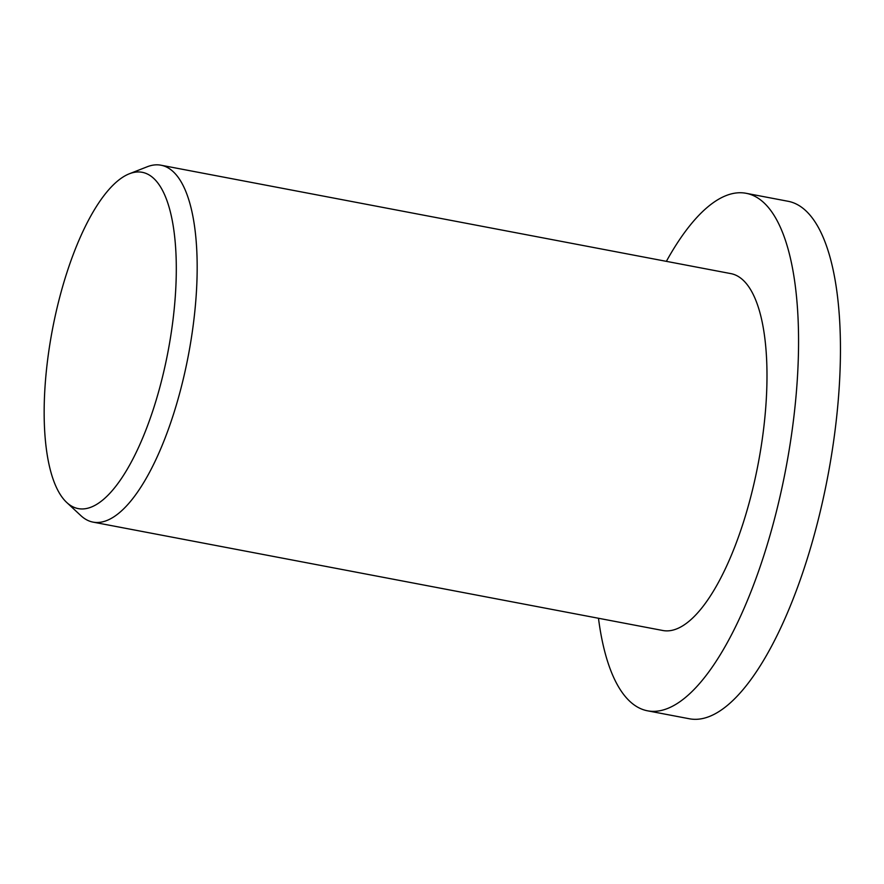 <?xml version="1.0" encoding="UTF-8"?>
<svg xmlns="http://www.w3.org/2000/svg" width="884" height="884" viewBox="0 0 884 884"><rect width="100%" height="100%" fill="white"/><g stroke="black" fill="none" stroke-linecap="round" stroke-linejoin="round"><path stroke-width="1.33" d="M666.37 261.344A263.41 90.522 100.8 0 1 746.052 193.287A263.41 90.522 100.8 0 1 763.555 556.456A263.41 90.522 100.8 0 1 647.596 710.824A263.41 90.522 100.8 0 1 598.479 618.27M746.052 193.287L787.942 201.254A263.41 90.522 100.8 0 1 805.446 564.423A263.41 90.522 100.8 0 1 689.498 718.791L647.596 710.824M66.886 272.637A171.176 58.83 100.8 0 1 129.307 173.794A171.176 58.83 100.8 0 1 174.822 238.227A171.176 58.83 100.8 0 1 153.617 408.32A171.176 58.83 100.8 0 1 66.775 502.521A171.176 58.83 100.8 0 1 66.886 272.637M129.307 173.794L147.23 166.767A181.662 62.432 100.8 0 1 160.954 165.209A181.662 62.432 100.8 0 1 173.032 415.668A181.662 62.432 100.8 0 1 93.063 522.124A181.662 62.432 100.8 0 1 80.875 515.637L66.775 502.521M160.954 165.209L730.77 273.598A181.662 62.432 100.8 0 1 742.847 524.057A181.662 62.432 100.8 0 1 662.878 630.513L93.063 522.124"/></g></svg>
